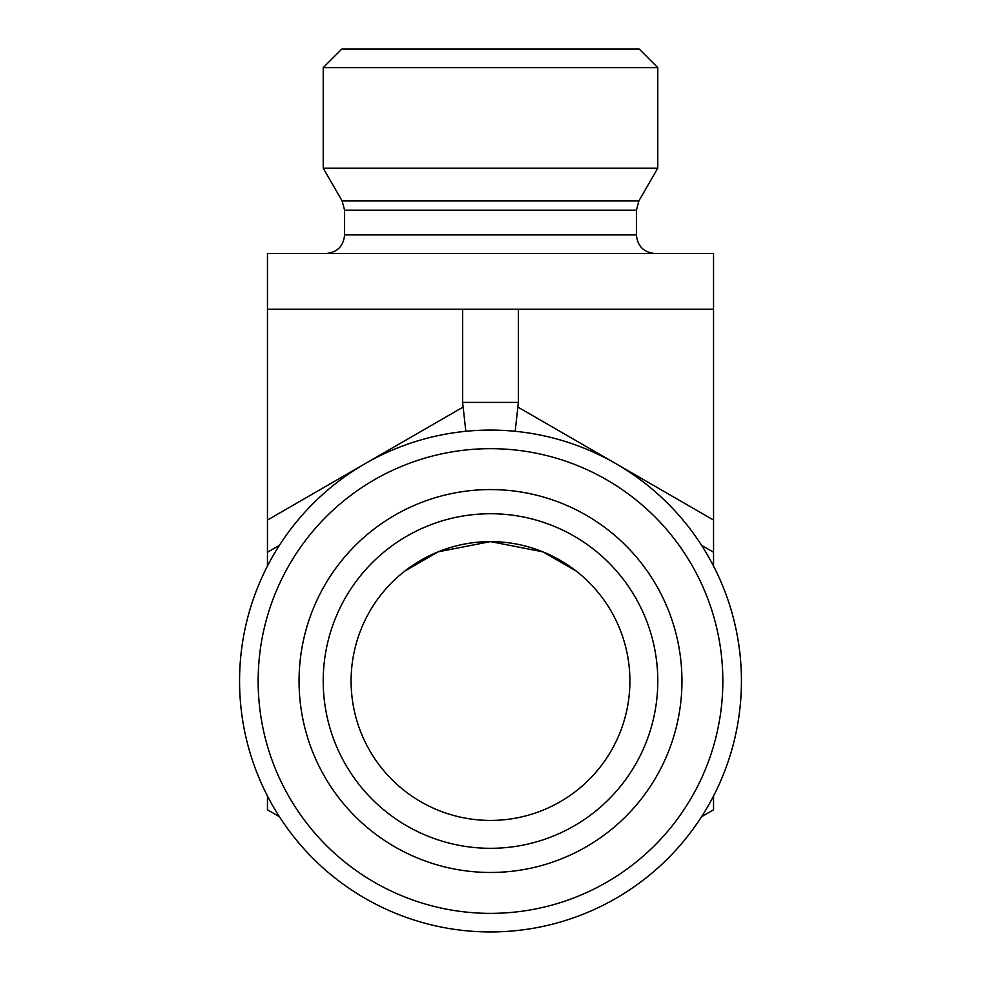 <?xml version="1.0" encoding="UTF-8"?>
<svg xmlns="http://www.w3.org/2000/svg" width="981" height="981" viewBox="0 0 981 981"><rect width="100%" height="100%" fill="white"/><g stroke="black" fill="none" stroke-linecap="round" stroke-linejoin="round"><path stroke-width="1.47" d="M267.457 309.273L267.457 253.515L713.543 253.515L713.543 309.273L267.457 309.273L267.457 552.242L279.426 545.338M518.385 309.273L518.385 402.394L462.615 402.394L465.828 431.309M713.543 309.273L713.543 520.053L517.87 407.078L518.385 402.394M462.615 309.273L462.615 402.394M279.426 816.707L267.457 809.803L267.457 795.971M267.457 566.062L267.457 552.242M657.785 681.022A167.285 167.285 0 0 0 490.5 513.737A167.285 167.285 0 0 0 323.215 681.022A167.285 167.285 0 0 0 490.5 848.307A167.285 167.285 0 0 0 657.785 681.022M681.954 681.022A191.454 191.454 0 0 1 394.779 846.824A191.454 191.454 0 0 1 394.779 515.221A191.454 191.454 0 0 1 681.954 681.022M323.215 681.022A167.285 167.285 0 0 0 574.143 825.892A167.285 167.285 0 0 0 574.143 536.141A167.285 167.285 0 0 0 323.215 681.022M629.9 681.022A139.4 139.4 0 0 0 420.8 560.298A139.4 139.4 0 0 0 420.8 801.747A139.4 139.4 0 0 0 629.9 681.022M741.428 681.022A250.928 250.928 0 0 0 365.03 463.706A250.928 250.928 0 0 0 365.03 898.326A250.928 250.928 0 0 0 741.428 681.022M722.838 681.022A232.338 232.338 0 0 1 374.325 882.238A232.338 232.338 0 0 1 374.325 479.807A232.338 232.338 0 0 1 722.838 681.022M701.574 545.338L713.543 552.242L713.543 566.062M713.543 795.971L713.543 809.803L701.574 816.707M576.129 571.016L542.861 551.837L490.5 541.61L438.139 551.837L404.871 571.016L438.139 551.837L490.5 541.61L542.861 551.837L576.129 571.016M323.215 67.64L657.785 67.64L657.785 168.156L323.215 168.156L323.215 67.64L341.805 49.05L639.195 49.05L657.785 67.64M325.999 253.515C337.292 252.411 343.485 246.219 344.589 234.925L344.589 210.167L342.099 200.872L323.215 168.156M517.87 407.078L515.172 431.309M713.543 552.242L713.543 520.053M463.13 407.078L267.457 520.053M342.099 200.872L638.901 200.872L657.785 168.156M344.589 210.167L636.411 210.167L638.901 200.872M344.589 234.925L636.411 234.925L636.411 210.167M636.411 234.925C637.515 246.219 643.708 252.411 655.001 253.515"/></g></svg>
